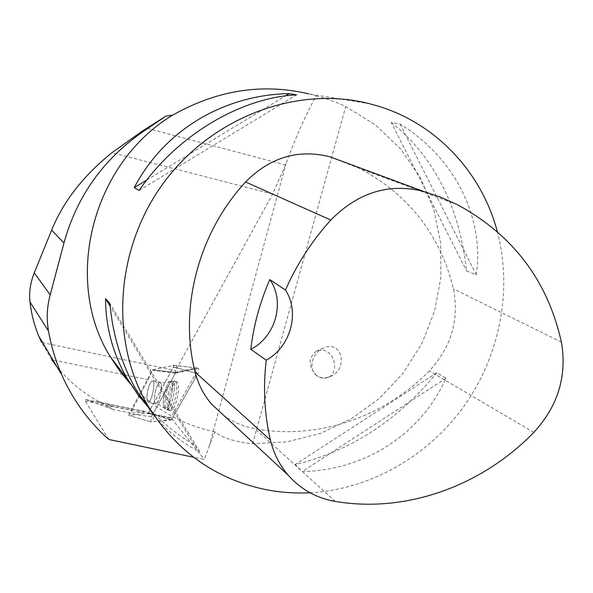 <?xml version="1.0" encoding="UTF-8"?>
<svg xmlns="http://www.w3.org/2000/svg" width="593" height="593" viewBox="0 0 593 593"><rect width="100%" height="100%" fill="white"/><g stroke="black" fill="none" stroke-linecap="round" stroke-linejoin="round"><path stroke-width="0.44" stroke-dasharray="2.96 2.22" d="M147.042 395.079C148.272 386.666 150.125 381.914 152.594 380.825C156.211 380.891 151.6 403.24 148.206 402.076C147.071 401.646 146.686 399.311 147.042 395.079M148.354 413.106L173.601 366.941L173.779 365.266L152.557 369.913L129.118 413.884L128.933 415.448L148.354 413.106L171.74 419.459L171.14 420.052L150.896 421.875L151.4 416.679L175.313 373.279L175.906 372.649L198.292 368.164C199.033 369.18 198.848 371.04 197.751 373.746L171.74 419.459M168.783 401.083C170.376 389.734 172.948 383.256 176.492 381.662C178.167 382.151 178.804 385.324 178.389 391.172C176.721 402.906 174.105 409.415 170.532 410.697C168.931 409.993 168.345 406.791 168.783 401.083M56.906 366.696C68.232 380.713 82.071 392.284 98.438 401.409L107.882 406.531L114.064 406.679L131.868 410.223L131.564 413.188L144.981 411.609L148.487 412.78L173.297 367.423L173.512 365.31L152.66 369.876L174.861 372.322L175.535 370.595L41.606 342.42L51.717 359.721L148.124 379.668L131.868 410.223M107.882 406.531L113.737 409.652L131.564 413.188M98.438 401.409L114.064 406.679M108.816 439.487L85.281 401.113L85.436 399.519L113.737 409.652M369.95 103.819L308.612 93.85L316.076 95.94C304.913 116.591 294.891 139.155 286.004 163.638L285.515 164.987L146.879 128.236M148.168 388.726C146.456 396.235 146.456 400.683 148.168 402.069C151.563 403.233 156.174 380.884 152.564 380.817C151.089 380.958 149.621 383.589 148.168 388.726M148.124 379.668L152.66 369.876M285.515 164.987L272.632 194.067L175.535 370.595M316.076 95.94C325.253 98.127 335.134 101.648 345.726 106.495L375.458 124.945L400.601 148.947L420.244 177.433L433.735 209.225L440.666 243.041L440.881 277.591L434.469 311.584L421.727 343.792L403.173 373.049L379.49 398.318L351.545 418.695L320.324 433.416L286.945 441.904L252.618 443.786C234.88 441.904 222.271 437.923 214.777 431.837L204.274 459.33L193.54 457.247M85.281 401.113L171.288 418.228L204.274 459.33M171.288 418.228L170.799 417.68L148.487 412.78M174.861 372.322L196.528 367.956C197.224 368.92 197.054 370.684 196.009 373.256L170.799 417.68M214.777 431.837C182.036 424.862 153.958 408.925 130.534 384.027M310.013 492.761C369.973 489.484 427.694 456.521 463.867 406.39C499.751 356.052 512.841 290.266 497.29 231.522M391.276 122.41C434.313 157.063 459.419 206.564 466.587 270.927L476.268 274.878C484.503 218.328 455.639 158.272 400.105 124.093L391.276 122.41L466.587 270.927M436.908 372.7C397.206 420.83 349.989 451.429 295.27 464.489L302.297 471.539C365.547 470.419 421.512 433.439 446.032 378.208L436.908 372.7L295.27 464.489M154.669 416.293C168.078 431.83 183.118 443.66 199.782 451.807L194.215 444.906C177.596 434.958 162.971 423.217 150.355 409.681M196.009 373.256L176.299 367.704L176.521 365.584L173.482 365.31M223.302 414.996C232.797 422.023 243.389 426.612 255.079 428.754C317.433 440.214 384.042 417.213 429.332 370.899C451.325 347.09 459.36 319.746 453.445 288.858C440.28 235.021 409.037 194.897 359.714 168.486L329.79 156.752M194.215 444.906L110.113 306.181M199.782 451.807L109.853 303.371M446.032 378.208L302.297 471.539M400.105 124.093L476.268 274.878M146.767 180.05L285.455 95.903M139.088 190.509L296.604 94.836M316.484 375.399C307.945 369.409 312.111 352.62 323.296 348.15C342.235 339.077 349.144 369.654 329.871 376.711C324.786 378.616 320.324 378.186 316.484 375.399M176.299 367.704L173.297 367.423M168.731 392.143C166.44 402.173 166.507 408.177 168.931 410.156C173.779 411.979 180.027 381.477 174.802 381.529C172.719 381.759 170.695 385.302 168.731 392.143M173.512 365.31L196.528 367.956M323.044 350.159C335.304 351.916 339.226 373.442 327.936 377.422C324.06 378.89 320.213 378.223 316.41 375.428C308.056 365.874 308.145 357.675 316.684 350.848L323.044 350.159M175.313 373.286L195.571 368.698L195.394 377.897L171.74 419.459L153.083 421.682L153.431 412.995L175.313 373.286L152.379 370.106M197.751 373.746L173.601 366.941M150.83 421.875L128.933 415.448L150.896 421.875M171.14 420.052L148.183 413.284M151.4 416.679L129.118 413.884M173.749 365.266L198.21 368.171M175.906 372.649L152.557 369.913M174.305 390.453C174.72 384.716 174.112 381.61 172.481 381.129C167.693 379.913 161.696 409.074 166.633 409.615C170.102 408.347 172.659 401.958 174.305 390.453M172.363 390.305C170.525 402.38 167.923 408.414 164.55 408.407C160.888 405.997 165.743 382.411 170.087 381.447C172.029 381.129 172.785 384.086 172.363 390.305M161.348 389.312C161.674 385.109 161.266 382.796 160.117 382.381C157.612 383.463 155.751 388.2 154.528 396.598C154.187 400.831 154.595 403.158 155.751 403.603C158.257 402.536 160.125 397.77 161.348 389.312M209.159 446.188L286.004 163.638M252.618 443.786L345.726 106.495M196.446 367.956L176.484 365.592M533.841 432.379L429.332 370.899M335.29 501.426L255.079 428.754M561.401 342.139L453.445 288.858M166.537 391.721C168.486 384.916 170.495 381.403 172.556 381.166C177.715 381.106 171.503 411.409 166.715 409.607C164.32 407.643 164.261 401.676 166.537 391.721M164.869 391.506C162.853 400.053 162.734 405.679 164.52 408.377C166.522 409.289 168.627 406.027 170.828 398.57C173.186 387.763 172.926 382.062 170.05 381.462C168.204 382.426 166.477 385.769 164.869 391.506M155.685 390.261C153.972 397.762 153.995 402.202 155.751 403.603C159.206 404.774 163.801 382.463 160.117 382.381C158.627 382.515 157.145 385.139 155.685 390.261M86.674 399.986L144.981 411.609M272.632 194.067L111.944 152.712M173.779 365.266L198.292 368.164M148.206 402.076L158.605 404.441L166.633 409.615L170.532 410.697M152.594 380.825L163.068 382.737L172.481 381.129L176.492 381.662M457.344 204.681L359.714 168.486M148.168 402.069L158.59 404.433L166.715 409.607L168.931 410.156M152.564 380.817L163.06 382.737L172.556 381.166L174.802 381.529M85.436 399.519L146.234 411.638M323.296 348.15L316.684 350.848M329.871 376.711L327.936 377.422"/><path stroke-width="0.89" d="M56.906 366.696L51.717 359.721M41.606 342.42L38.708 335.986C34.268 325.298 31.355 313.949 29.984 301.926C28.938 292.356 30.369 282.668 34.283 272.869L50.183 294.877C46.936 306.944 46.387 319.056 48.53 331.22C51.302 346.579 55.735 361.167 61.805 374.984C72.969 400.112 88.639 421.608 108.816 439.487L193.54 457.247M34.283 272.869L51.643 230.128C63.273 201.524 83.368 175.713 111.944 152.712L141.964 131.342L165.921 116.132L172.763 115.072C217.268 90.047 262.551 82.976 308.612 93.85M497.29 231.522C481.901 173.134 437.145 124.093 378.29 106.169L369.95 103.819C297.827 85.088 212.161 116.576 163.542 182.97C114.812 249.275 109.72 341.494 148.183 406.101C176.751 451.91 216.527 479.856 267.495 489.944C281.534 492.538 295.707 493.48 310.013 492.761M130.534 384.027L119.853 371.114L110.498 357.045C62.776 281.519 91.441 163.824 172.763 115.072M134.255 187.64C164.179 130.275 223.576 94.895 289.258 93.59L296.604 94.836C240.35 97.526 176.284 135.886 139.088 190.509L134.255 187.64L146.767 180.05M150.355 409.681L138.213 395.153L127.821 379.594C113.122 354.644 105.702 327.662 105.554 298.657L109.853 303.371C112.937 336.387 122.136 365.97 137.443 392.114L154.669 416.293M165.921 116.132L142.957 131.728C103.026 159.517 76.69 196.631 63.955 243.063L50.183 294.877M250.817 349.307L266.242 360.188C263.003 387.77 264.396 414.403 270.43 440.073C273.677 453.497 279.622 465.223 288.265 475.26C300.866 489.433 316.543 498.157 335.29 501.426C406.205 513.442 481.879 485.964 533.841 432.379C558.028 406.012 567.219 375.932 561.401 342.139C547.658 280.622 512.967 234.806 457.344 204.681L440.762 197.261L423.417 191.361C388.926 182.866 358.061 192.429 330.812 220.04C311.925 240.906 296.811 264.241 285.47 290.051L269.808 279.577C259.934 302.178 253.596 325.416 250.817 349.307C275.76 336.742 285.47 301.659 269.808 279.577M423.417 191.361L329.79 156.752C298.146 148.88 270.074 157.293 245.569 181.992C198.277 233.071 178.812 308.686 195.104 372.085C198.203 384.316 203.747 395.049 211.76 404.293L223.302 414.996M266.242 360.188C290.622 346.861 300.184 312.489 285.47 290.051M110.113 306.181L105.554 298.657M285.455 95.903L289.258 93.59M29.984 301.926L48.53 331.22M330.812 220.04L245.569 181.992M270.43 440.073L195.104 372.085M141.964 131.342L142.957 131.728M51.643 230.128L63.955 243.063M38.708 335.986L61.813 374.976M110.498 357.045L127.821 379.594M137.443 392.114L148.183 406.101M288.265 475.26L211.76 404.293"/></g></svg>

